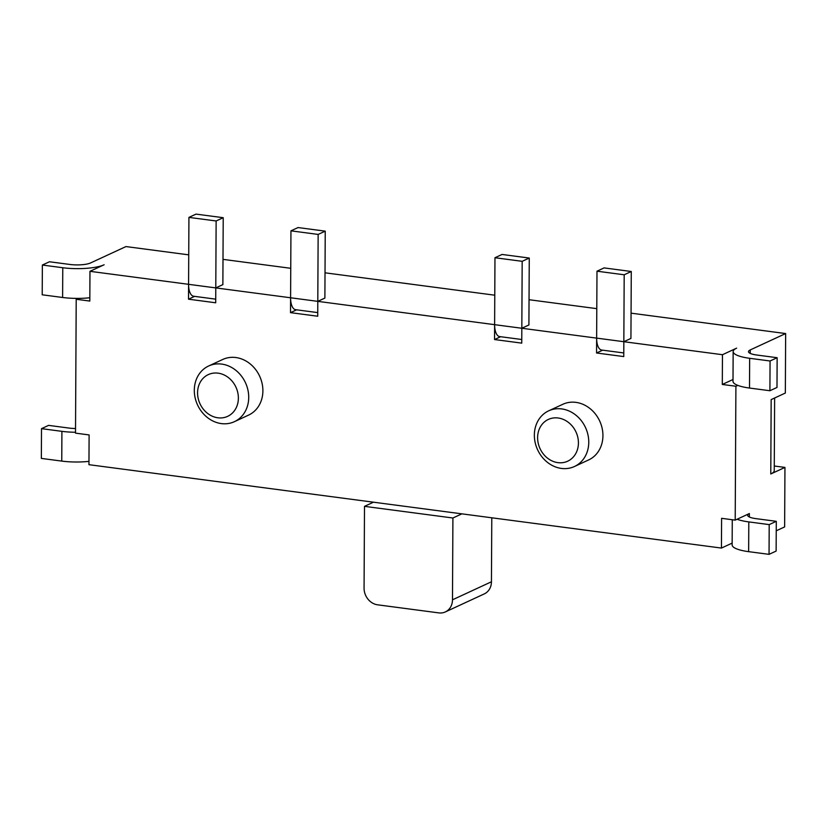 <?xml version="1.0" encoding="UTF-8"?>
<svg xmlns="http://www.w3.org/2000/svg" width="827" height="827" viewBox="0 0 827 827"><rect width="100%" height="100%" fill="white"/><g stroke="black" fill="none" stroke-linecap="round" stroke-linejoin="round"><path stroke-width="1.24" d="M223.218 217.697L222.866 284.633L215.785 287.91L215.713 302.785L188.504 299.198L188.928 217.387L196.02 214.11L223.218 217.697L216.136 220.974L215.785 287.91L89.967 271.318L89.812 301.069L76.208 299.271L75.515 433.141L89.109 434.93L88.954 464.681L721.444 548.074L721.599 518.322L735.203 520.121L737.095 519.242A30.671 7.474 -179.7 0 0 748.807 521.909L769.203 524.607L776.295 521.32L776.129 551.071L769.048 554.348L769.203 524.607M215.723 299.157L193.663 296.242A15.341 6.854 -82.5 0 1 188.587 284.323M216.136 220.974L188.928 217.387M325.238 231.146L318.147 234.423L317.795 301.359L324.887 298.082L325.238 231.146L298.03 227.559L290.949 230.836L290.597 297.772L215.785 287.91M317.744 312.606L295.673 309.701A15.341 6.854 -82.5 0 1 290.597 297.772L290.515 312.647L296.624 309.825M318.147 234.423L290.949 230.836M521.765 339.504L499.704 336.599A15.341 6.854 -82.5 0 1 494.629 324.67L317.795 301.359L317.723 316.234L290.515 312.647M529.259 258.045L522.178 261.322L521.827 328.257L528.908 324.98L529.259 258.045L502.061 254.458L494.97 257.735L494.546 339.546L500.645 336.723M522.178 261.322L494.97 257.735M623.785 352.953L601.715 350.048A15.341 6.854 -82.5 0 1 596.639 338.119L521.827 328.257L521.754 343.133L494.546 339.546M631.28 271.494L624.189 274.781L623.837 341.706L630.929 338.429L631.28 271.494L604.072 267.907L596.991 271.194L596.556 352.995L602.666 350.172M624.189 274.781L596.991 271.194M733.011 379.5L722.302 384.462L722.457 354.711L623.837 341.706L623.765 356.582L596.556 352.995M461.88 513.846L452.907 518.002L452.483 599.813A15.341 13.201 65.2 0 1 445.319 611.939A15.341 13.201 65.2 0 1 438.806 612.89L377.598 604.816A15.341 13.201 65.2 0 1 364.066 588.152L364.5 506.351L373.463 502.196M445.319 611.939L484.291 593.9A15.341 13.201 -114.8 0 0 491.445 581.774L491.786 517.795M364.5 506.351L452.907 518.002M631.063 313.164L785.65 333.55L750.223 349.945A15.341 3.742 0.3 0 0 748.497 351.661A15.341 3.742 0.3 0 0 756.746 355.021L777.142 357.709L770.061 360.985L749.655 358.298A30.671 7.474 -179.7 0 1 733.156 351.578L733.001 381.33A30.671 7.474 0.3 0 0 737.798 385.372L735.906 386.25L735.203 520.121M722.302 384.462L735.906 386.25M89.967 271.318L104.14 264.764A30.671 7.474 -179.7 0 1 62.769 267.731L42.363 265.043L42.208 294.794L62.614 297.482A30.671 7.474 0.3 0 0 78.11 298.392A30.671 7.474 0.3 0 0 89.833 297.751M78.11 298.392L76.208 299.271M732.277 519.738L732.143 544.941A30.671 7.474 0.3 0 0 748.642 551.661L769.048 554.348M737.798 385.372A30.671 7.474 0.3 0 0 749.5 388.049L769.906 390.737L770.061 360.985M733.156 351.578A30.671 7.474 -179.7 0 1 736.63 348.157L722.457 354.711M749.355 517.009L749.365 513.557L737.095 519.242M777.142 357.709L776.987 387.46L769.906 390.737M749.365 513.557A15.341 3.742 0.3 0 0 747.639 515.273A15.341 3.742 0.3 0 0 755.888 518.632L776.295 521.32M75.515 432.263A30.671 7.474 -179.7 0 1 61.911 431.343L41.505 428.655L41.35 458.406L61.756 461.094A30.671 7.474 0.3 0 0 88.975 461.363M42.363 265.043L49.444 261.766L69.85 264.454A15.341 3.742 0.3 0 0 90.536 262.965L125.962 246.57L188.732 254.85M774.63 398.004L774.248 470.542A30.671 7.474 -179.7 0 1 770.785 473.974L784.947 467.41L784.637 526.913L776.243 530.8M41.505 428.655L48.586 425.378L68.992 428.066A15.341 3.742 0.3 0 0 75.536 428.52M223.001 259.368L290.753 268.299M325.021 272.817L494.784 295.198M529.042 299.715L596.794 308.647M732.153 543.112L721.444 548.074M770.785 473.974L771.167 399.606L785.34 393.042L785.65 333.55M218.09 373.163A23.001 19.796 65.2 0 1 235.581 408.962A23.001 19.796 65.2 0 1 200.248 404.3A23.001 19.796 65.2 0 1 218.09 373.163M221.667 364.087A30.671 26.402 -114.8 0 0 208.631 365.999A30.671 26.402 -114.8 0 0 197.55 404.93A30.671 26.402 -114.8 0 0 234.403 421.677A30.671 26.402 -114.8 0 0 247.914 389.962A30.671 26.402 -114.8 0 0 221.667 364.087M208.631 365.999L222.794 359.445A30.671 26.402 65.2 0 1 235.84 357.533A30.671 26.402 65.2 0 1 262.087 383.408A30.671 26.402 65.2 0 1 248.565 415.113L234.403 421.677M558.132 417.997A23.001 19.796 65.2 0 1 575.633 453.796A23.001 19.796 65.2 0 1 540.289 449.144A23.001 19.796 65.2 0 1 558.132 417.997M561.719 408.92A30.671 26.402 -114.8 0 0 548.673 410.833A30.671 26.402 -114.8 0 0 537.602 449.764A30.671 26.402 -114.8 0 0 574.445 466.511A30.671 26.402 -114.8 0 0 587.956 434.806A30.671 26.402 -114.8 0 0 561.719 408.92M548.673 410.833L562.846 404.279A30.671 26.402 65.2 0 1 575.881 402.367A30.671 26.402 65.2 0 1 602.128 428.241A30.671 26.402 65.2 0 1 588.617 459.946L574.445 466.511M188.504 299.198L194.603 296.376M774.268 466.004L784.947 467.41M317.795 301.359L290.597 297.772M521.827 328.257L494.629 324.67M623.837 341.706L596.639 338.119M491.445 581.774L452.483 599.813M748.642 551.661L748.807 521.909M749.5 388.049L749.655 358.298M750.213 353.387L750.223 349.945M62.769 267.731L62.614 297.482M61.911 431.343L61.756 461.094"/></g></svg>
